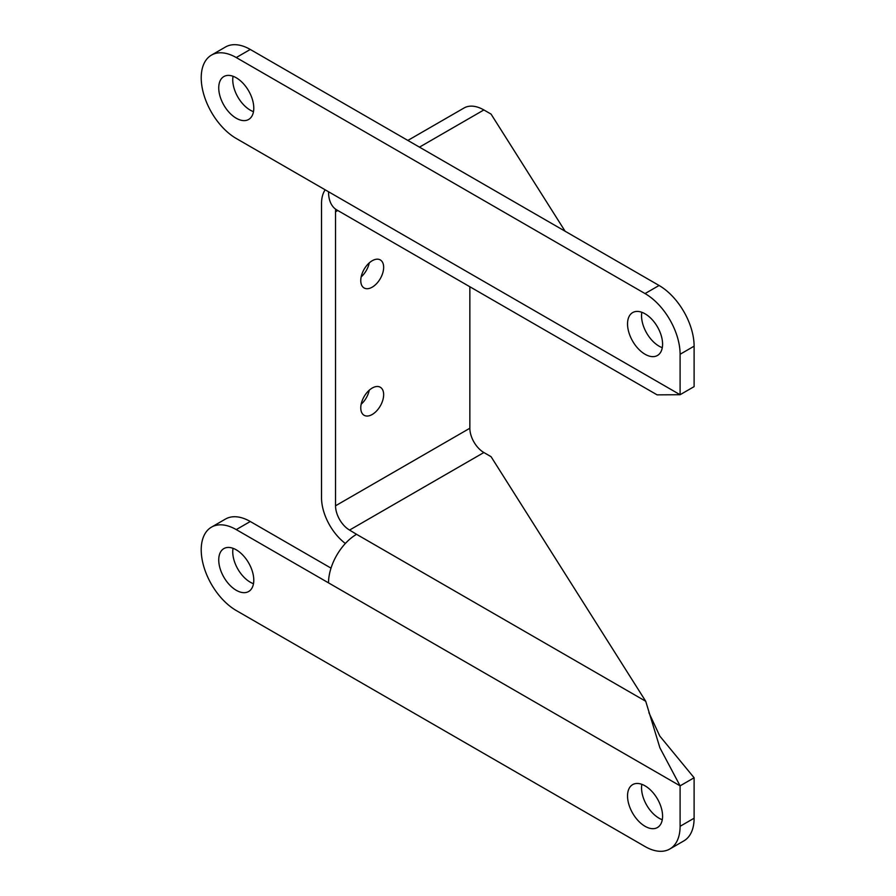<?xml version="1.0" encoding="UTF-8"?>
<svg xmlns="http://www.w3.org/2000/svg" width="896" height="896" viewBox="0 0 896 896"><rect width="100%" height="100%" fill="white"/><g stroke="black" fill="none" stroke-linecap="round" stroke-linejoin="round"><path stroke-width="1.34" d="M335.72 209.25A19.824 11.446 -120 0 0 335.541 211.781L335.541 505.792A19.824 11.446 -120 0 0 349.552 530.074L356.563 534.318A39.648 22.893 120 0 0 328.53 582.87L236.253 529.603A49.549 28.605 -120 0 0 211.478 527.139A49.549 28.605 -120 0 0 203.885 566.854A49.549 28.605 -120 0 0 236.253 610.523L645.053 846.541A49.549 28.605 -120 0 0 669.827 848.994A49.549 28.605 -120 0 0 680.098 826.302L680.098 785.848L659.904 747.824L645.725 701.266L491.053 456.669L483.874 452.525A19.824 11.446 60 0 1 469.851 428.243L469.851 286.754M218.736 559.944A24.774 14.302 -120 0 0 229.555 584.875A24.774 14.302 -120 0 0 248.64 591.517A24.774 14.302 -120 0 0 253.781 580.171A24.774 14.302 -120 0 0 242.962 555.24A24.774 14.302 -120 0 0 223.866 548.598A24.774 14.302 -120 0 0 218.736 559.944M627.536 795.962A24.774 14.302 -120 0 0 638.355 820.893A24.774 14.302 -120 0 0 657.44 827.534A24.774 14.302 -120 0 0 662.581 816.189A24.774 14.302 -120 0 0 651.762 791.258A24.774 14.302 -120 0 0 632.666 784.616A24.774 14.302 -120 0 0 627.536 795.962M211.478 527.139L225.49 519.053A49.549 28.605 60 0 1 250.275 521.506L236.253 529.603M328.53 582.87L680.098 785.848L694.109 777.75L694.109 818.216A49.549 28.605 60 0 1 683.85 840.896L669.827 848.994M331.005 568.12L250.275 521.506M233.05 548.318A24.774 14.302 -120 0 0 232.747 551.846A24.774 14.302 -120 0 0 253.478 583.71M641.85 784.336A24.774 14.302 -120 0 0 641.547 787.875A24.774 14.302 -120 0 0 662.278 819.728M694.109 777.75L659.781 736.042L648.883 712.622M325.17 189.818A39.648 22.893 -120 0 0 321.518 203.683L321.518 497.706A39.648 22.893 -120 0 0 345.363 543.469M369.253 262.886A16.184 9.341 -60 0 1 361.155 276.92M369.253 390.208A16.184 9.341 -60 0 1 361.155 404.242M372.21 388.046A16.184 9.341 -60 0 1 380.307 387.251A16.184 9.341 -60 0 1 382.782 400.221A16.184 9.341 -60 0 1 372.21 414.49A16.184 9.341 -60 0 1 364.112 415.285A16.184 9.341 -60 0 1 361.637 402.315A16.184 9.341 -60 0 1 372.21 388.046M372.21 260.736A16.184 9.341 -60 0 1 380.307 259.93A16.184 9.341 -60 0 1 382.782 272.899A16.184 9.341 -60 0 1 372.21 287.168A16.184 9.341 -60 0 1 364.112 287.974A16.184 9.341 -60 0 1 361.637 274.994A16.184 9.341 -60 0 1 372.21 260.736M407.848 140.437L464.05 107.99A39.648 22.893 60 0 1 483.874 109.95L491.053 114.094L565.13 231.246M328.53 191.744A39.648 22.893 120 0 0 336.739 209.899L657.104 394.856L680.098 394.722L680.098 354.267A49.549 28.605 -120 0 0 645.053 293.574L236.253 57.557A49.549 28.605 -120 0 0 211.478 55.104A49.549 28.605 -120 0 0 203.885 94.808A49.549 28.605 -120 0 0 236.253 138.477L680.098 394.722L694.109 386.635L694.109 346.17L680.098 354.267M218.736 87.898A24.774 14.302 -120 0 0 229.555 112.829A24.774 14.302 -120 0 0 248.64 119.47A24.774 14.302 -120 0 0 253.781 108.125A24.774 14.302 -120 0 0 242.962 83.194A24.774 14.302 -120 0 0 223.866 76.552A24.774 14.302 -120 0 0 218.736 87.898M627.536 323.915A24.774 14.302 -120 0 0 638.355 348.858A24.774 14.302 -120 0 0 657.44 355.488A24.774 14.302 -120 0 0 662.581 344.154A24.774 14.302 -120 0 0 651.762 319.211A24.774 14.302 -120 0 0 632.666 312.581A24.774 14.302 -120 0 0 627.536 323.915M211.478 55.104L225.49 47.006A49.549 28.605 60 0 1 250.275 49.459L659.075 285.477A49.549 28.605 60 0 1 694.109 346.17M233.05 76.272A24.774 14.302 -120 0 0 232.747 79.811A24.774 14.302 -120 0 0 253.478 111.664M641.85 312.29A24.774 14.302 -120 0 0 641.547 315.829A24.774 14.302 -120 0 0 662.278 347.682M694.109 818.216L680.098 826.302M645.725 701.266L356.563 534.318M349.552 530.074L483.874 452.525M335.541 505.792L469.851 428.243M335.541 211.781L337.77 210.493M419.462 147.146L483.874 109.95M659.075 285.477L645.053 293.574M250.275 49.459L236.253 57.557"/></g></svg>
